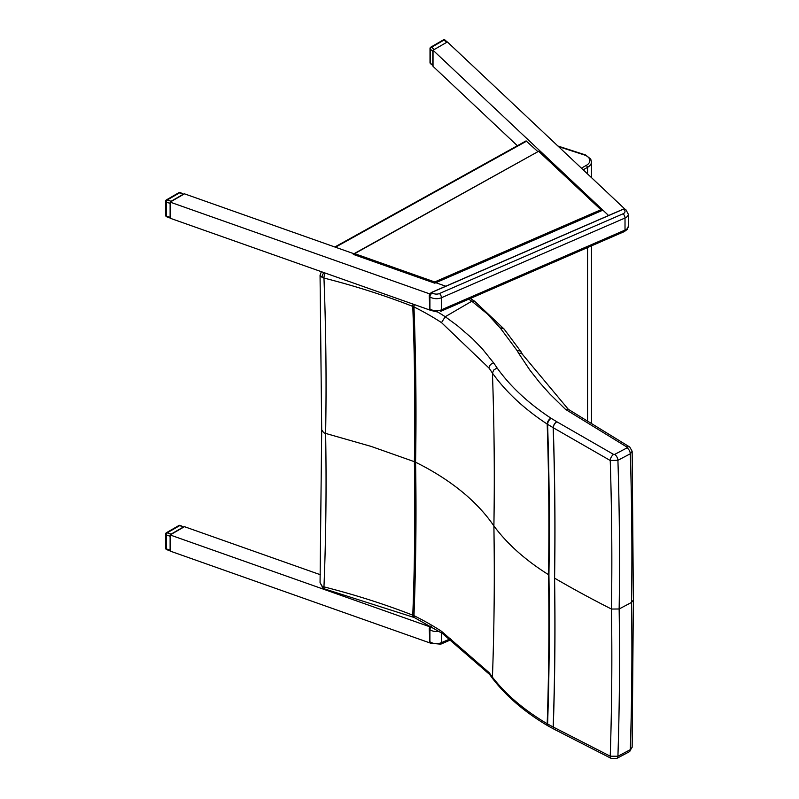 <?xml version="1.0" encoding="UTF-8"?>
<svg xmlns="http://www.w3.org/2000/svg" width="799" height="799" viewBox="0 0 799 799"><rect width="100%" height="100%" fill="white"/><g stroke="black" fill="none" stroke-linecap="round" stroke-linejoin="round"><path stroke-width="1.2" d="M616.838 758.401A4.934 2.717 -118 0 0 616.898 758.361L629.272 751.779L632.149 747.255L633.377 599.949L631.52 602.426L619.145 608.988L611.465 609.048A1093.312 631.22 180 0 1 562.446 582.691A1093.262 631.19 180 0 1 554.586 578.156L554.496 578.106A3203.021 1858.474 -120.2 0 0 553.178 427.695L547.595 424.319A13.174 7.63 -179.8 0 1 547.185 424.069C524.104 408.858 505.857 391.87 492.434 373.093L492.434 373.103A279.71 166.172 1.5 0 0 489.018 368.079L441.497 322.616A279.051 161.208 0 0 0 413.972 306.946A2963.131 1719.278 59.8 0 1 415.58 462.222A13.154 7.59 0 0 0 414.381 461.692A2961.643 1718.419 -120.2 0 0 412.773 306.397A565.882 326.781 0 0 0 323.965 278.052A2864.125 1661.83 59.8 0 1 325.622 433.408A6.582 3.795 180 0 1 323.645 432.639L321.697 429.802M632.149 747.255L630.291 749.672L617.917 756.254A3286.597 1906.963 59.8 0 0 619.145 608.988A3286.597 1906.963 -120.2 0 0 617.917 460.314L610.236 460.494L553.268 427.755A3203.161 1858.544 59.8 0 1 554.586 578.156A3203.161 1858.544 -120.2 0 1 553.268 727.05L547.595 723.994A13.174 7.581 179.8 0 1 547.185 723.754C524.104 710.061 505.857 694.531 492.434 677.172L492.434 677.162A279.71 156.664 -1.5 0 0 489.018 672.538L441.497 631.29A279.051 161.008 -0 0 0 413.972 615.659A2963.131 1719.278 -120.2 0 0 415.58 462.222A278.611 160.859 0 0 1 430.311 470.062C456.049 484.853 476.104 501.882 490.476 521.138A278.751 160.939 -0 0 1 493.892 525.962A3096.435 1796.621 -120.2 0 0 492.434 373.103L493.742 370.007L497.108 367.989C510.311 386.456 528.249 403.185 550.911 418.167A4.934 2.876 123.4 0 0 547.185 424.069A3194.602 1853.58 -120.2 0 1 548.514 574.671C525.492 560.239 507.285 543.999 493.892 525.962A3096.435 1796.621 59.8 0 1 492.434 677.162L493.093 679.16C506.736 696.738 525.133 712.388 548.304 726.071A4.934 3.036 -59.4 0 1 547.185 723.754A3194.602 1853.58 59.8 0 0 548.514 574.671A13.154 7.59 180 0 0 548.923 574.92A3195.181 1853.92 59.8 0 0 547.595 424.319A4.934 2.747 121.1 0 1 551.16 418.326L556.743 421.702A4.934 2.747 121.1 0 0 553.178 427.695L553.268 427.755A4.934 2.777 121.7 0 1 556.873 421.782L613.582 454.401A4.934 2.567 118.2 0 0 610.236 460.494A3281.203 1903.837 -120.2 0 1 611.465 609.048A3281.203 1903.837 59.8 0 1 610.236 756.194L553.268 727.05A4.934 2.946 -61.2 0 0 554.396 729.367L554.306 729.317A4.934 2.916 -61.7 0 1 553.178 727A3203.021 1858.474 59.8 0 0 554.496 578.106M414.421 304.599A4.934 2.617 -63.7 0 0 413.972 306.946A13.193 7.74 0.8 0 0 412.773 306.397A4.934 2.257 -68.7 0 1 413.133 304.139M322.067 586.076A4.934 2.787 118.9 0 0 323.086 588.334L324.734 588.983A4.934 1.618 104.3 0 1 323.965 586.875A565.882 326.631 -0 0 1 412.773 615.16A4.934 2.257 111.3 0 0 413.742 617.357L414.991 617.907A4.934 2.617 116.3 0 1 413.972 615.659A13.193 7.491 -0.8 0 0 412.773 615.16A2961.643 1718.419 59.8 0 0 414.381 461.692L371.106 446.401L325.622 433.408A2864.125 1661.83 -120.2 0 1 323.965 586.875A6.572 3.925 -178.3 0 1 322.067 586.076L320.059 582.591M325.093 273.008A4.934 1.618 -75.7 0 0 323.965 278.052A6.572 3.665 178.3 0 1 322.067 277.383L320.059 275.256L321.378 271.7M627.055 447.859L627.105 447.17A4.934 2.906 -56 0 1 629.772 447.05L632.149 451.305L630.291 453.772L617.917 460.314A4.934 2.727 62.1 0 0 614.681 454.401L627.055 447.859A4.934 2.727 62.1 0 1 630.291 453.772A3287.386 1907.423 -120.2 0 1 631.52 602.426A3287.386 1907.423 59.8 0 1 630.291 749.672A4.934 2.717 -118 0 1 629.272 751.779M474.646 301.233L471.8 301.233L445.243 316.724L457.637 325.852L472.509 338.726L482.356 348.863L493.652 362.926A4.934 3.625 144.5 0 0 489.018 368.079M627.105 447.17L565.522 409.368L549.902 394.057L539.355 382.202L529.827 370.047L518.771 353.458A4.934 3.715 -31 0 1 522.896 354.876L520.219 350.991L517.043 350.521L500.763 328.669A4.934 3.466 -41.7 0 1 504.349 329.348A4.934 3.466 -41.7 0 1 504.419 329.428M565.522 409.368L568.139 409.208L629.772 447.06A4.934 2.906 -56 0 1 629.832 447.1M441.497 322.616L445.233 316.724A283.975 163.955 180 0 0 435.625 310.751M322.067 277.383A4.934 2.787 -61.1 0 1 323.975 272.619M500.763 328.669A18.157 10.777 -178.6 0 1 500.304 328.099A4.934 3.576 -37.7 0 1 504.099 329.048A4.934 3.576 -37.7 0 1 504.219 329.218M617.917 756.254L610.236 756.194A4.934 2.737 -64.6 0 0 611.365 758.491L616.898 758.361A4.934 2.717 -118 0 0 617.917 756.254M611.445 758.521A4.934 2.737 -64.6 0 1 611.365 758.491L554.396 729.367A4.934 2.946 -61.2 0 0 554.456 729.407M441.497 631.29L442.626 633.627M324.774 588.993A4.934 1.618 104.3 0 1 324.734 588.983L413.742 617.357A4.934 2.257 111.3 0 0 413.792 617.377M321.697 429.972L320.059 582.681L323.096 588.334A4.934 2.787 118.9 0 0 323.096 588.334A4.934 2.787 118.9 0 0 323.156 588.374M558.541 146.607L585.068 155.196A11.506 6.642 180 0 1 586.416 165.313A1980.471 1143.419 180 0 1 581.422 168.15M429.582 627.375L429.472 642.286M429.552 627.505L429.413 629.272L429.552 627.505A3.286 2.147 -52.5 0 1 430.481 626.176A2.896 1.888 127.5 0 0 430.341 626.266M429.582 294.521L429.472 309.433M429.552 294.651L429.413 296.419L429.552 294.651A3.286 2.147 -52.5 0 1 431.79 292.404L623.27 209.238A3.286 2.147 -52.5 0 1 625.267 209.318A3.286 2.147 -52.5 0 1 625.507 209.548M354.636 253.643L353.298 254.392L434.736 283.186L434.696 281.947L354.636 253.643L538.906 151.121L353.697 253.892M538.786 151.45L601.867 210.606L434.736 283.186M430.871 627.155L170.117 534.96L184.459 526.681L320.369 574.731M170.117 534.96L170.117 551.07L430.421 643.105M517.362 145.728L433.028 66.337L433.028 50.227L447.37 41.947L624.948 209.138M435.845 282.706L445.772 286.222L435.845 282.706L602.905 210.157L608.588 215.51L433.028 50.227M430.421 310.252L170.117 218.217L170.117 202.117L184.459 193.827L353.947 253.752M430.871 294.302L170.117 202.117M334.851 247.001L526.072 140.894L537.917 151.67M178.866 525.532A1.648 0.949 60 0 1 179.695 525.622A1.648 0.699 -70.5 0 1 180.244 525.412A1.648 1.648 0 0 0 178.866 525.532L166.442 532.713A1.648 1.648 0 0 0 165.623 534.141A1.648 0.949 -0 0 0 166.402 534.95A1.648 0.699 -70.5 0 1 167.261 532.793A1.648 0.949 -120 0 0 166.442 532.713M171.066 534.141L183.5 526.96L179.695 525.622L167.261 532.793L171.066 534.141L170.357 534.831M180.244 525.412L183.5 526.96M170.117 535.23L170.117 550.801M166.721 549.652A1.648 0.699 -70.5 0 1 166.402 548.903A1.648 0.949 180 0 1 165.623 548.094A1.648 1.648 0 0 0 166.721 549.652L170.117 550.851M178.866 192.689A1.648 0.949 60 0 1 179.695 192.769A1.648 0.699 -70.5 0 1 180.244 192.559A1.648 1.648 0 0 0 178.866 192.689L166.442 199.87A1.648 1.648 0 0 0 165.623 201.288A1.648 0.949 -0 0 0 166.402 202.097A1.648 0.699 -70.5 0 1 167.261 199.95A1.648 0.949 -120 0 0 166.442 199.87M171.066 201.288L183.5 194.117L179.695 192.769L167.261 199.95L171.066 201.288L170.357 201.977M180.244 192.559L183.5 194.117M170.117 202.387L170.117 217.947M166.721 216.799A1.648 0.699 -70.5 0 1 166.402 216.06A1.648 0.949 180 0 1 165.623 215.251A1.648 1.648 0 0 0 166.721 216.799L170.117 217.997M432.788 65.398L430.521 63.71A1.648 1.149 -46.7 0 1 430.252 63.011L430.252 49.049A1.648 1.149 -46.7 0 1 431.65 47.211A1.648 0.949 -120 0 0 430.831 47.131A1.648 1.648 0 0 0 430.012 48.549A1.648 0.949 -0 0 0 430.252 49.049L432.788 51.436L432.788 65.398L430.252 63.011A1.648 0.949 180 0 1 430.012 62.512L430.012 48.549M447.13 42.077L433.268 50.087M433.028 50.497L432.788 51.436M446.411 42.227L444.084 40.03A1.648 1.149 -46.7 0 1 445.203 40.18A1.648 1.648 0 0 0 443.255 39.95A1.648 0.949 60 0 1 444.084 40.03L431.65 47.211L433.987 49.408M500.304 328.099L487.56 314.117L471.81 301.233A195.445 112.839 0 0 0 468.703 299.186M613.582 454.401L614.681 454.401M493.652 362.926A284.624 168.919 -178.6 0 1 497.108 367.989M568.319 409.308L522.896 354.876A4.934 3.715 -31 0 1 522.965 354.996M518.771 353.458A433.887 257.508 -178.6 0 1 517.043 350.521M548.523 726.191A4.934 3.036 -59.4 0 1 548.304 726.071L548.723 726.311A4.934 2.916 -61.7 0 1 547.595 723.994A3195.181 1853.92 -120.2 0 0 548.923 574.92M554.346 729.347A4.934 2.916 -61.7 0 1 554.306 729.317L548.723 726.311M489.727 674.596A4.934 3.775 -37.7 0 1 489.657 674.506A4.934 3.775 -37.7 0 1 489.018 672.538M587.565 420.384L587.565 247.56M587.565 173.942L587.565 167.331A13.154 7.59 -0 0 0 591.49 161.927L590.731 159.091L585.647 154.996M583.19 169.817A1982.119 1144.368 -0 0 0 587.565 167.331L586.416 165.313M450.506 638.731L441.418 642.676A8.22 4.744 180 0 1 429.912 641.737A3.286 2.147 127.5 0 0 430.541 643.195L429.782 642.626A3.286 2.147 -52.5 0 1 429.552 642.396M429.413 629.272L429.912 629.652A3.286 2.147 -52.5 0 1 431.32 626.666M429.413 641.357L429.912 641.737L429.912 629.652A8.22 4.744 -0 0 0 439.011 631.31M441.418 632.848L441.418 642.676A3.286 1.618 66.5 0 1 440.748 644.174L451.585 639.47M429.413 296.419L429.912 296.799A8.22 4.744 -0 0 0 441.418 297.737L625.018 218.007L625.018 230.082A3.286 1.618 66.5 0 1 624.349 231.58L627.235 229.403L628.294 226.297A8.22 4.744 180 0 1 625.018 230.082L441.418 309.822A8.22 4.744 180 0 1 429.912 308.883A3.286 2.147 127.5 0 0 430.541 310.352L429.782 309.772A3.286 2.147 -52.5 0 1 429.552 309.543M623.03 209.348L624.019 209.817A4.934 2.846 180 0 1 623.04 213.802L439.44 293.543A4.934 2.846 180 0 1 432.539 292.973L431.55 292.514M431.25 292.694A2.896 1.888 127.5 0 0 430.341 293.413M429.463 294.531L431.63 292.364L623.11 209.208L626.016 209.897A3.286 2.147 127.5 0 0 624.019 209.817M429.413 308.504L429.912 308.883L429.912 296.799A3.286 2.147 -52.5 0 1 432.539 292.973M624.349 231.58L440.748 311.32A3.286 1.618 66.5 0 0 441.418 309.822L441.418 297.737A3.286 1.618 -113.5 0 0 439.44 293.543M626.016 209.897L628.294 214.212A8.22 4.744 -0 0 1 625.018 218.007A3.286 1.618 -113.5 0 0 623.04 213.802M600.778 209.817L434.696 281.947M526.691 141.093L335.44 247.211M169.877 550.131L166.402 548.903L166.402 534.95L169.877 536.179M169.877 217.288L166.402 216.06L166.402 202.097L169.877 203.326M320.059 275.305L321.697 429.892M632.149 451.305L633.377 600.009M474.556 301.173L470.411 298.446M521.168 351.95L504.099 329.048L474.596 301.203M442.566 633.587L489.657 674.506L493.003 679.04M415.001 617.907L442.526 633.567M591.49 422.711L591.49 245.862M591.49 177.628L591.49 161.927M585.627 154.986L557.912 146.027M429.253 628.453L429.782 642.626M429.812 626.776L430.361 626.106M430.541 643.195L440.748 644.174M429.253 295.6L429.782 309.772M430.541 310.352L437.852 312.079M628.294 214.212L628.294 226.297M601.657 210.187L538.926 151.121M165.623 534.141L165.623 548.094M165.623 201.288L165.623 215.251M447.19 42.047L445.203 40.18M443.255 39.95L430.831 47.131M430.012 62.512A1.648 1.648 0 0 0 430.521 63.71"/></g></svg>
